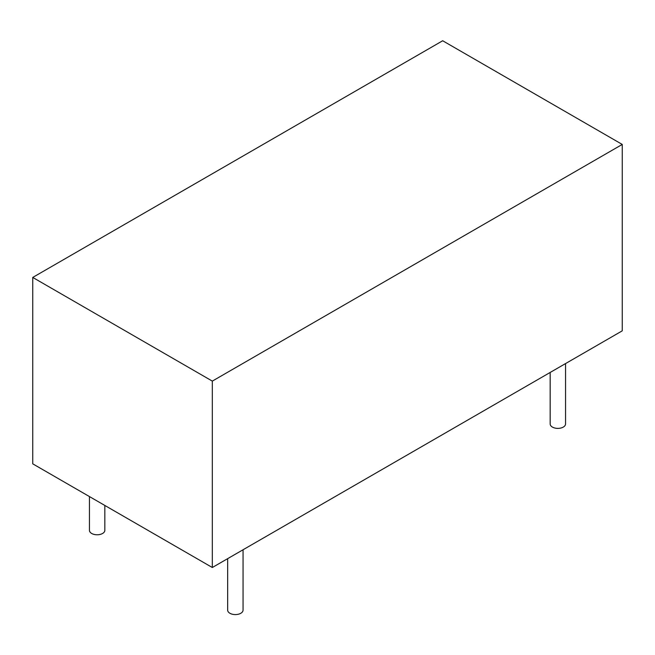 <?xml version="1.0" encoding="UTF-8"?>
<svg xmlns="http://www.w3.org/2000/svg" width="655" height="655" viewBox="0 0 655 655"><rect width="100%" height="100%" fill="white"/><g stroke="black" fill="none" stroke-linecap="round" stroke-linejoin="round"><path stroke-width="0.98" d="M442.682 40.757L32.75 277.433L212.318 381.104L622.25 144.436L442.682 40.757M212.318 381.104L212.318 567.508L32.75 463.838L32.75 277.433M212.318 567.508L622.25 330.84L622.25 144.436M550.159 372.458L550.159 423.941A7.696 4.446 0 0 0 552.419 427.085A7.696 4.446 0 0 0 560.803 428.042A7.696 4.446 0 0 0 565.552 423.941L565.552 363.574M89.448 496.572L89.448 530.337A7.696 4.446 0 0 0 91.7 533.481A7.696 4.446 0 0 0 100.084 534.439A7.696 4.446 0 0 0 104.841 530.337L104.841 505.455M227.662 558.658L227.662 610.133A7.696 4.446 0 0 0 229.913 613.276A7.696 4.446 0 0 0 238.305 614.243A7.696 4.446 0 0 0 243.054 610.133L243.054 549.766"/></g></svg>
